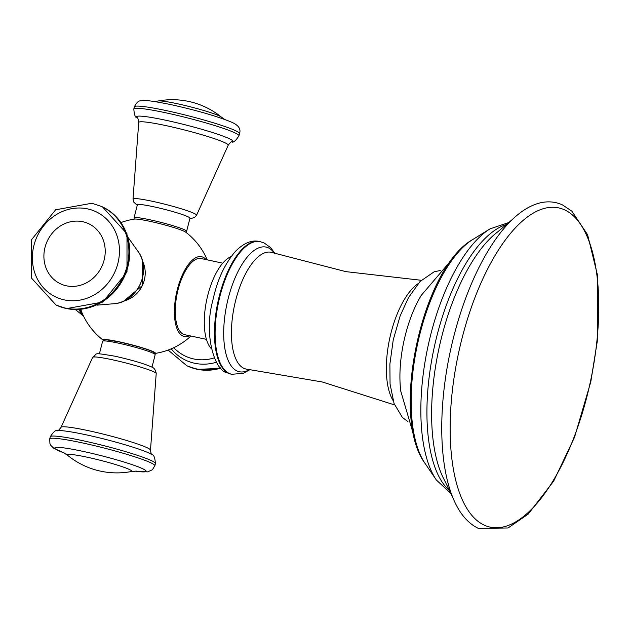 <?xml version="1.0" encoding="UTF-8"?>
<svg xmlns="http://www.w3.org/2000/svg" width="629" height="629" viewBox="0 0 629 629"><rect width="100%" height="100%" fill="white"/><g stroke="black" fill="none" stroke-linecap="round" stroke-linejoin="round"><path stroke-width="0.94" d="M451.606 259.848L421.226 295.41A76.101 31.442 102.1 0 0 400.759 391.104L413.937 435.991M211.399 348.765A48.905 20.207 -77.9 0 1 206.776 299.593A48.905 20.207 -77.9 0 1 231.102 256.608M222.737 263.166L201.131 258.543A38.959 16.095 -77.9 0 0 177.645 291.486A38.959 16.095 -77.9 0 0 183.401 334.251A38.959 16.095 102.1 0 0 184.84 334.73L206.446 339.353M206.084 259.604A40.838 16.873 102.1 0 0 203.033 257.214A40.838 16.873 -77.9 0 0 177.362 289.379A40.838 16.873 -77.9 0 0 182.937 336.067A40.838 16.873 102.1 0 0 189.793 335.792M207.216 259.848A67.963 67.963 0 0 0 185.681 232.14A26.961 2.304 -165.7 0 0 183.967 231.197A26.961 2.304 -165.7 0 0 157.557 223.083A26.961 2.304 -165.7 0 0 134.472 219.089A67.963 67.963 0 0 0 121.075 222.532M103.329 340.265A26.961 2.304 14.3 0 1 122.411 342.506A26.961 2.304 14.3 0 1 153.264 351.666A26.961 2.304 14.3 0 1 155.017 353.443A67.963 67.963 0 0 0 190.925 336.035M134.048 217.901L137.389 204.81A27.126 2.319 14.3 0 1 153.287 206.689A27.126 2.319 14.3 0 1 189.958 218.208L186.616 231.307A27.126 2.319 14.3 0 0 149.954 219.78A27.126 2.319 14.3 0 0 134.048 217.901L134.189 219.136M119.455 341.972A25.616 2.186 14.3 0 1 145.669 348.985A25.616 2.186 14.3 0 1 153.122 353.191M484.275 525.16A163.273 67.46 -77.9 0 1 461.977 338.504A163.273 67.46 -77.9 0 1 564.638 209.889A163.273 67.46 -77.9 0 1 586.928 396.545A163.273 67.46 -77.9 0 1 484.275 525.16M452.911 497.751A166.253 68.695 -77.9 0 1 512.431 219.427L497.641 231.928A140.857 58.198 102.1 0 0 438.798 349.205A140.857 58.198 102.1 0 0 444.522 480.289L452.911 497.751C459.068 512.918 467.544 523.131 478.347 528.399L508.067 527.975L528.218 514.097L553.685 481.099L574.521 437.304L590.796 381.819L597.298 341.193L597.511 275.25L587.596 234.735L571.871 211.187L562.515 204.928C555.14 201.563 547.34 200.965 539.116 203.143C530.105 205.612 521.205 211.045 512.431 219.427M424.929 463.211C390.011 416.422 421.768 267.915 472.772 239.507A122.985 50.815 -77.9 0 0 417.42 344.637A122.985 50.815 -77.9 0 0 424.929 463.211L436.322 479.958A138.034 57.035 -77.9 0 1 427.885 346.87A138.034 57.035 -77.9 0 1 490.015 228.877A138.034 57.035 -77.9 0 1 490.942 228.319M506.943 224.396A139.473 57.624 102.1 0 0 434.041 348.191A139.473 57.624 102.1 0 0 449.939 490.966M394.603 404.927L322.229 381.968L247.252 369.247A59.716 24.673 -77.9 0 1 243.91 368.327A59.716 24.673 -77.9 0 1 235.411 301.425A59.716 24.673 -77.9 0 1 272.2 252.575L345.824 271.634L421.257 280.282M418.065 283.687A64.984 26.85 102.1 0 0 389.658 338.701A64.984 26.85 102.1 0 0 393.086 400.516M249.634 369.49A63.741 26.339 -77.9 0 1 237.015 370.953A63.741 26.339 -77.9 0 1 228.311 298.075A63.741 26.339 -77.9 0 1 268.386 247.865A63.741 26.339 -77.9 0 1 274.472 253.33M231.142 374.145L227.053 372.777C214.513 370.717 203.474 334.046 212.775 300.693C216.077 285.936 221.408 267.985 235.27 251.553C243.745 242.991 251.828 239.649 259.502 241.52A67.814 28.022 -77.9 0 0 218.617 298.869A67.814 28.022 -77.9 0 0 228.634 373.304A67.814 28.022 -77.9 0 0 231.142 374.145L231.794 374.286A67.814 28.022 -77.9 0 1 229.286 373.445A67.814 28.022 -77.9 0 1 219.269 299.003A67.814 28.022 -77.9 0 1 260.154 241.654L264.243 243.03L270.714 247.708L274.967 253.495M80.803 309.429L81.864 312.416A45.036 18.611 -77.9 0 1 80.811 309.429M133.002 199.047A32.802 2.799 14.3 0 1 152.242 201.264A32.802 2.799 14.3 0 1 196.562 215.252L228.209 145.22A46.169 3.947 -165.7 0 0 165.812 125.58A46.169 3.947 -165.7 0 0 138.734 122.419L133.002 199.047L133.812 202.168L137.248 205.345M134.37 106.828C136.469 102.598 138.632 100.601 140.857 100.844C143.137 101.127 139.536 98.305 170.64 104.556C195.54 110.083 215.307 115.728 229.947 121.507C238.077 124.597 241.261 128.638 239.507 133.631A54.251 4.631 14.3 0 0 166.182 110.586A54.251 4.631 14.3 0 0 134.37 106.828L133.812 109.006C134.26 114.981 135.392 117.914 137.208 117.827A49.746 4.246 14.3 0 1 165.647 120.225A49.746 4.246 14.3 0 1 215.44 133.474A49.746 4.246 14.3 0 1 231.755 141.926C231.637 141.218 230.458 142.319 228.209 145.22M133.812 109.006A54.251 4.631 14.3 0 1 165.624 112.764A54.251 4.631 14.3 0 1 238.949 135.809C235.702 140.833 233.304 142.877 231.755 141.926M224.718 119.463L221.408 117.12A33.188 2.838 -165.7 0 0 176.961 103.659A33.188 2.838 -165.7 0 0 158.162 100.994L154.136 101.473M118.504 343.159A27.126 2.319 -165.7 0 0 102.598 341.28L103.785 340.03L106.694 339.849L119.4 341.956C138.443 346.43 150.024 349.944 154.144 352.499L155.166 354.685A27.126 2.319 -165.7 0 0 118.504 343.159M111.868 359.662A32.802 2.799 -165.7 0 0 92.66 357.335C98.651 353.412 90.584 352.209 115.013 356.211C131.752 360.008 143.734 363.515 150.96 366.731C153.924 367.525 155.67 369.789 156.212 373.54A32.802 2.799 -165.7 0 0 111.868 359.662M150.48 450.175C151.062 453.8 151.573 455.333 152.006 454.767A49.746 4.246 -165.7 0 0 85.497 434.678A49.746 4.246 -165.7 0 0 57.467 430.668C57.577 431.368 58.756 430.267 61.005 427.366A46.169 3.947 14.3 0 1 88.068 430.598A46.169 3.947 14.3 0 1 150.48 450.175L156.212 373.54M152.006 454.767C153.83 454.673 154.954 457.613 155.402 463.581A54.251 4.631 -165.7 0 0 82.077 440.536A54.251 4.631 -165.7 0 0 50.265 436.778L49.707 438.956L49.935 443.602L50.847 445.411L53.827 448.296L64.504 453.124M135.078 471.113L147.65 471.876L152.399 469.753L154.852 465.759A54.251 4.631 -165.7 0 0 81.518 442.714A54.251 4.631 -165.7 0 0 49.707 438.956M135.204 471.113A47.136 4.026 -165.7 0 0 137.201 466.459A47.136 4.026 -165.7 0 0 82.391 451.245A47.136 4.026 -165.7 0 0 64.402 453.061M63.167 452.385L67.806 455.467A33.188 2.838 14.3 0 1 86.857 457.134A33.188 2.838 14.3 0 1 119.911 465.916A33.188 2.838 14.3 0 1 131.052 471.593L136.611 471.105M124.117 300.906A27.126 24.594 -65.1 0 0 142.555 261.208M96.952 305.151L115.885 303.563A32.802 29.736 -65.1 0 0 139.276 253.204L128.277 237.715M66.304 308.501A54.251 49.188 -65.1 0 0 126.358 271.728A54.251 49.188 -65.1 0 0 102.511 206.917L126.995 233.815L126.995 272.011L102.826 302.054L66.58 308.595L56.799 305.324A54.251 49.188 -65.1 0 0 66.304 308.501M101.646 206.516L91.865 203.253L55.627 209.787L31.45 239.83L31.45 278.026L55.934 304.923A54.251 49.188 -65.1 0 0 65.44 308.1A54.251 49.188 -65.1 0 0 125.493 271.327A54.251 49.188 -65.1 0 0 101.646 206.516L102.511 206.917M87.51 208.875A47.136 42.733 -65.1 0 0 33.935 245.404A47.136 42.733 -65.1 0 0 64.315 299.891A47.136 42.733 -65.1 0 0 117.89 263.362A47.136 42.733 -65.1 0 0 87.51 208.875M66.391 285.802A33.188 30.09 114.9 0 1 45.005 247.433A33.188 30.09 114.9 0 1 82.729 221.715A33.188 30.09 114.9 0 1 104.115 260.076A33.188 30.09 114.9 0 1 66.391 285.802M79.938 309.499A42.198 17.431 102.1 0 0 82.556 314.013M79.12 309.554A42.198 17.431 102.1 0 0 83.177 315.373M173.557 347.79L177.464 351.124A46.169 41.86 -65.1 0 0 193.693 358.947A46.169 41.86 -65.1 0 0 214.19 357.901M216.305 362.273A49.746 45.099 114.9 0 1 194.683 363.263A49.746 45.099 114.9 0 1 171.222 348.828M220.174 367.651A54.251 49.188 114.9 0 1 196.209 368.846A54.251 49.188 114.9 0 1 186.703 365.669L187.568 366.07A54.251 49.188 114.9 0 0 197.074 369.247A54.251 49.188 114.9 0 0 220.661 368.169M509.231 222.391L490.015 228.877L472.772 239.507M436.322 479.958L451.197 493.741M440.261 270.509L434.175 271.791L420.093 281.462L408.449 297.69L400.146 315.9L393.243 339.841L389.886 364.089L390.059 384.036L394.068 403.511L402.395 417.452L407.946 421.619M231.794 374.286L243.234 373.335L250.153 369.538M259.502 241.52L260.154 241.654M81.864 312.416A67.963 67.963 0 0 0 103.313 340.273M185.901 232.313L186.616 231.307M239.507 133.631L238.949 135.809M137.208 117.827C137.641 117.261 138.152 118.787 138.734 122.419M221.408 117.12A77.91 77.91 0 0 0 158.162 100.994M189.816 218.743L194.377 217.595L196.562 215.252M151.966 367.25L155.166 354.685M99.398 353.844L102.598 341.28M61.005 427.366L92.66 357.335M154.852 465.759L155.402 463.581M57.467 430.668C55.918 429.717 53.512 431.753 50.265 436.778M67.806 455.467A77.91 77.91 0 0 0 131.052 471.593M142.492 260.964L142.594 285.354L123.889 301.016M55.934 304.923L56.799 305.324M115.885 303.563C137.586 300.693 151.078 271.642 139.276 253.204M75.48 309.617L83.523 316.088M168.14 350.054L186.703 365.669M220.897 368.405L197.349 369.341L187.568 366.07"/></g></svg>
